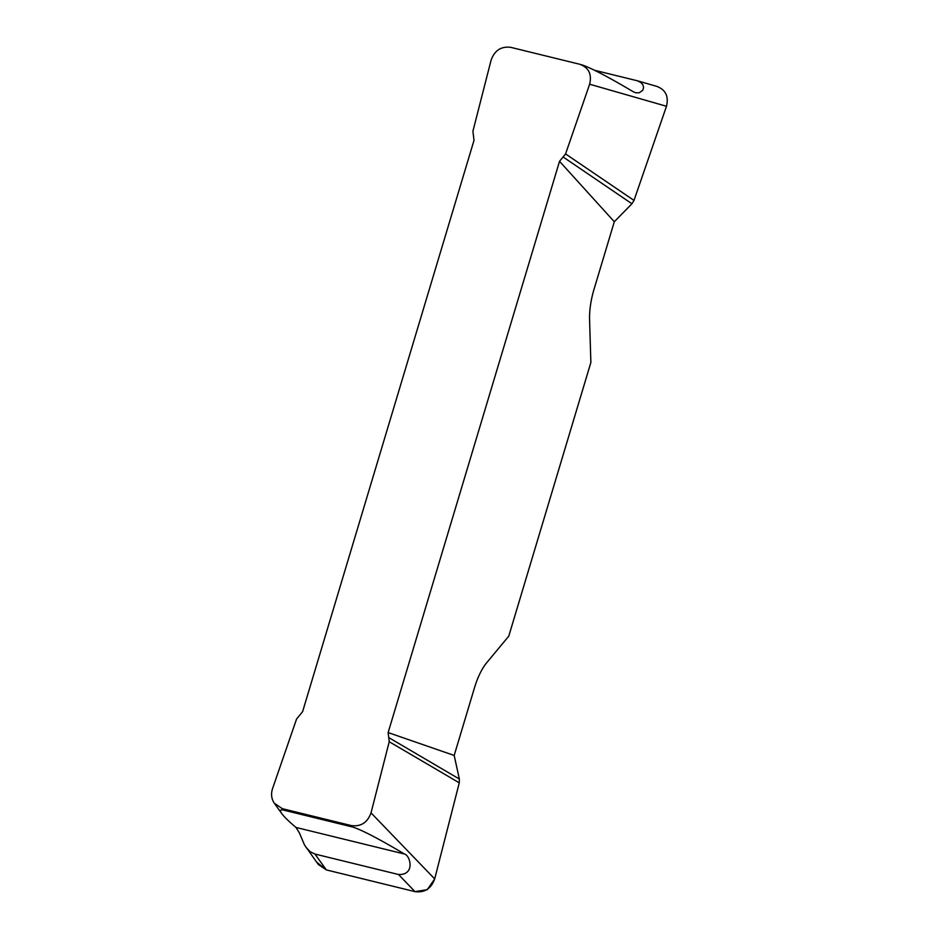 <?xml version="1.0" encoding="UTF-8"?>
<svg xmlns="http://www.w3.org/2000/svg" width="939" height="939" viewBox="0 0 939 939"><rect width="100%" height="100%" fill="white"/><g stroke="black" fill="none" stroke-linecap="round" stroke-linejoin="round"><path stroke-width="1.41" d="M318.168 864.291L304.447 844.865L299.353 832.799L295.973 827.435C288.907 821.484 284.165 816.871 281.77 813.597C279.576 810.486 280.115 809.301 283.367 810.064L352.759 827.059L351.339 825.581L282.393 808.69L274.352 803.268C271.43 798.936 270.819 794.089 272.51 788.737L296.571 719.028L302.616 711.633L474.007 140.369L472.916 131.225L491.12 60.084C494.653 50.366 501.215 46.128 510.804 47.361L579.75 64.263C588.718 67.573 592.016 74.216 589.633 84.217L565.571 153.926L559.527 161.32L388.136 732.584L454.183 755.449L459.347 779.018L459.277 782.833L434.687 878.916C431.154 888.634 424.592 892.872 415.003 891.639L326.349 869.913L318.321 864.49M580.267 64.392L582.039 64.908C591.324 68.042 608.378 76.975 633.191 91.717L635.738 92.785L639.154 92.797L642.792 90.273L643.626 87.327L642.792 84.604L640.832 82.479L637.217 80.742L594.633 70.296M656.607 86.318C665.575 89.628 668.873 96.283 666.49 106.271L634.001 200.43L631.935 203.763L614.306 221.733L594 289.388A41.152 15.118 103.8 0 0 589.575 319.694L590.866 362.513L508.774 636.161L486.625 662.828A41.152 15.118 103.8 0 0 474.477 687.806L454.183 755.449M352.759 827.059C361.585 829.818 378.828 838.797 404.486 854.021C410.39 855.488 415.461 875.254 398.5 874.502L314.952 854.044L326.349 869.913M351.339 825.581C360.928 826.825 367.489 822.587 371.022 812.869L434.687 878.916M306.102 847.483L310.293 851.814L314.952 854.044M614.306 221.733L559.527 161.32M316.607 862.108L326.432 869.937L414.921 891.616L427.268 889.691L434.675 878.939L459.277 782.833L389.227 741.728L371.022 812.869M389.227 741.728L388.136 732.584M459.347 779.018L389.309 737.913M631.935 203.763L563.517 157.247M634.001 200.43L565.571 153.926M666.49 106.271L589.633 84.217M282.393 808.69L283.367 810.064M415.003 891.639L398.5 874.502M295.973 827.435L404.486 854.021M657.124 86.458L637.217 80.742M281.77 813.597L274.211 803.068"/></g></svg>
